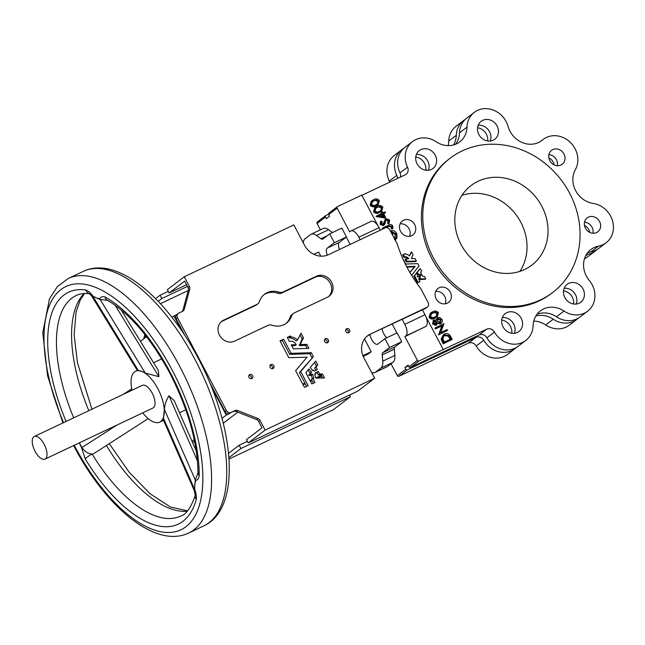 <?xml version="1.0" encoding="UTF-8"?>
<svg xmlns="http://www.w3.org/2000/svg" width="645" height="645" viewBox="0 0 645 645"><rect width="100%" height="100%" fill="white"/><g stroke="black" fill="none" stroke-linecap="round" stroke-linejoin="round"><path stroke-width="0.97" d="M199.208 475.502A6.256 4.064 0.2 0 1 197.999 473.091L197.999 473.091C197.596 442.333 188.179 408.97 169.724 372.995C150.503 337.625 129.621 313.309 107.078 300.062L107.078 300.062A6.256 4.717 -60.7 0 1 105.087 296.99A128.274 57.808 64.7 0 1 170.216 372.463A128.274 57.808 64.7 0 1 199.208 475.502C198.837 478.405 197.66 480.065 195.677 480.485L194.782 484.306L194.645 488.926C196.072 492.99 196.62 496.489 196.274 499.424A128.274 57.808 64.7 0 1 85.253 458.958L81.584 447.719L79.303 442.873M34.266 436.496L142.311 385.363A12.513 5.644 64.7 0 1 152.228 393.192A12.513 5.644 64.7 0 1 153.018 407.987L44.973 459.119A12.513 5.644 -115.3 0 0 44.191 444.332A12.513 5.644 -115.3 0 0 34.266 436.496A12.513 5.644 -115.3 0 0 35.056 451.29A12.513 5.644 -115.3 0 0 44.973 459.119M272.529 368.666A2.249 2 52.7 0 0 270.061 365.433M273.02 368.513A2.249 2 52.7 0 0 270.932 364.546A2.249 2 52.7 0 0 273.02 368.513M251.316 378.704A2.249 2 52.7 0 0 248.857 375.471M251.816 378.55A2.249 2 52.7 0 0 249.728 374.584A2.249 2 52.7 0 0 251.816 378.55M327.055 342.866A2.249 2 52.7 0 0 324.588 339.625M327.547 342.713A2.249 2 52.7 0 0 325.459 338.738A2.249 2 52.7 0 0 327.547 342.713M348.26 332.828A2.249 2 52.7 0 0 345.793 329.595M348.752 332.675A2.249 2 52.7 0 0 346.663 328.7A2.249 2 52.7 0 0 348.752 332.675M313.478 370.045L314.292 371.109L317.332 369.666L316.074 366.973L317.759 364.877L315.76 361.095L310.245 367.376L312.761 370.69L313.47 370.061M318.259 371.472L319.686 373.963L322.573 374.019L324.548 377.93L315.84 378.115L314.704 374.197L315.679 374.132L315.22 372.907L318.259 371.472L316.889 372.512L318.316 375.003L321.21 375.059L322.758 378.002M313.93 378.131L312.761 374.326L310.132 374.31L311.6 372.125L308.939 368.924L305.851 372.681L311.777 383.912L314.954 382.533L312.898 378.446L313.752 378.268M291.685 345.809L294.91 345.712L296.273 344.672L291.266 344.833L293.346 348.824L308.891 348.365L306.867 344.357L300.828 344.535L299.465 345.583L305.496 345.406L307.157 348.413M291.605 315.937A6.256 5.563 52.7 0 1 293.346 313.47A6.256 5.563 52.7 0 1 294.233 312.93L327.515 297.176A11.892 10.562 52.7 0 0 329.2 296.152A11.892 10.562 52.7 0 0 331.03 281.204A11.892 10.562 52.7 0 0 316.469 276.221L283.187 291.967A6.256 5.563 52.7 0 1 279.059 292.153A18.149 16.125 52.7 0 0 264.539 294.249A18.149 16.125 52.7 0 0 259.483 301.425A6.256 5.563 52.7 0 1 257.742 303.892A6.256 5.563 52.7 0 1 256.855 304.432L223.565 320.186A11.892 10.562 52.7 0 0 221.88 321.21A11.892 10.562 52.7 0 0 220.058 336.158A11.892 10.562 52.7 0 0 234.619 341.141L267.901 325.386A6.256 5.563 52.7 0 1 272.021 325.209A18.149 16.125 52.7 0 0 283.977 324.677A18.149 16.125 52.7 0 0 286.549 323.113A18.149 16.125 52.7 0 0 291.605 315.937L290.234 316.985A18.149 16.125 52.7 0 1 285.848 323.613M404.633 256.895A3.693 3.281 -127.3 0 1 408.777 258.847L405.802 258.935L407.019 261.338L416.372 261.048L415.13 258.661L411.333 258.516L413.098 254.791L411.631 251.945L409.567 255.984A6.41 5.7 52.7 0 0 405.657 254.194L405.237 253.614L403.415 254.477L404.633 256.895L403.947 257.419A3.693 3.281 -127.3 0 1 407.769 258.879M405.753 258.976L405.076 259.548L406.334 261.862L415.694 261.564M418.871 279.35L419.363 278.922L418.661 276.641L417.089 276.624L417.968 275.318L416.46 273.416L414.517 275.649L418.073 282.389L419.984 281.559L418.742 279.108L419.339 278.995L418.871 279.341M418.742 274.48L419.097 274.069L419.581 274.706L421.403 273.843L420.645 272.303L421.661 270.964L420.363 268.667L417.154 272.464L418.742 274.48M419.693 269.183L416.468 272.988L418.073 274.988M425.724 278.809L424.547 276.447L422.814 276.415L421.959 274.923L420.145 275.778L420.411 276.52L419.806 276.624L420.508 278.906L425.724 278.809L425.015 279.333L419.895 279.487L419.121 277.148L419.806 276.584M403.544 220.235A8.764 7.78 -127.3 0 1 414.275 223.904A8.764 7.78 -127.3 0 1 412.929 234.917A8.764 7.78 -127.3 0 1 411.687 235.675A8.764 7.78 -127.3 0 1 400.956 232.006A8.764 7.78 -127.3 0 1 402.303 220.985A8.764 7.78 -127.3 0 1 403.544 220.235M400.085 223.855A8.764 7.78 -127.3 0 1 408.237 227.483A8.764 7.78 -127.3 0 1 409.575 236.296M439.156 287.767A8.764 7.78 -127.3 0 1 449.879 291.435A8.764 7.78 -127.3 0 1 448.533 302.457A8.764 7.78 -127.3 0 1 447.291 303.206A8.764 7.78 -127.3 0 1 436.568 299.538A8.764 7.78 -127.3 0 1 437.915 288.525A8.764 7.78 -127.3 0 1 439.156 287.767M435.697 291.395A8.764 7.78 -127.3 0 1 443.849 295.015A8.764 7.78 -127.3 0 1 445.187 303.835M588.417 217.123A8.764 7.78 -127.3 0 1 599.149 220.792A8.764 7.78 -127.3 0 1 597.802 231.813A8.764 7.78 -127.3 0 1 596.56 232.563A8.764 7.78 -127.3 0 1 585.829 228.894A8.764 7.78 -127.3 0 1 587.176 217.881A8.764 7.78 -127.3 0 1 588.417 217.123M592.94 233.248A8.764 7.78 52.7 0 0 584.507 222.186M552.813 149.592A8.764 7.78 -127.3 0 1 563.537 153.26A8.764 7.78 -127.3 0 1 562.19 164.273A8.764 7.78 -127.3 0 1 560.948 165.031A8.764 7.78 -127.3 0 1 550.225 161.363A8.764 7.78 -127.3 0 1 551.572 150.35A8.764 7.78 -127.3 0 1 552.813 149.592M557.328 165.709A8.764 7.78 52.7 0 0 548.903 154.655M506.889 312.623A11.263 10.006 -127.3 0 1 520.676 317.348A11.263 10.006 -127.3 0 1 518.951 331.506A11.263 10.006 -127.3 0 1 517.355 332.481A11.263 10.006 -127.3 0 1 503.56 327.757A11.263 10.006 -127.3 0 1 505.293 313.599A11.263 10.006 -127.3 0 1 506.889 312.623M514.371 333.312A11.263 10.006 52.7 0 0 512.549 322.226A11.263 10.006 52.7 0 0 502.334 317.534M482.75 120.325A11.263 10.006 -127.3 0 1 496.545 125.041A11.263 10.006 -127.3 0 1 494.812 139.207A11.263 10.006 -127.3 0 1 493.215 140.175A11.263 10.006 -127.3 0 1 479.42 135.458A11.263 10.006 -127.3 0 1 481.154 121.292A11.263 10.006 -127.3 0 1 482.75 120.325M490.24 141.013A11.263 10.006 52.7 0 0 488.41 129.919A11.263 10.006 52.7 0 0 478.203 125.227M420.927 149.584A11.263 10.006 -127.3 0 1 434.714 154.3A11.263 10.006 -127.3 0 1 432.988 168.466A11.263 10.006 -127.3 0 1 431.392 169.433A11.263 10.006 -127.3 0 1 417.597 164.717A11.263 10.006 -127.3 0 1 419.331 150.551A11.263 10.006 -127.3 0 1 420.927 149.584M428.409 170.272A11.263 10.006 52.7 0 0 426.587 159.186A11.263 10.006 52.7 0 0 416.372 154.494M568.713 283.365A11.263 10.006 -127.3 0 1 582.508 288.081A11.263 10.006 -127.3 0 1 580.774 302.247A11.263 10.006 -127.3 0 1 579.178 303.214A11.263 10.006 -127.3 0 1 565.391 298.498A11.263 10.006 -127.3 0 1 567.116 284.332A11.263 10.006 -127.3 0 1 568.713 283.365M576.203 304.053A11.263 10.006 52.7 0 0 574.372 292.967A11.263 10.006 52.7 0 0 564.165 288.275M540.671 299.804A84.471 75.062 -127.3 0 1 437.221 264.418A84.471 75.062 -127.3 0 1 450.194 158.186A84.471 75.062 -127.3 0 1 462.167 150.906A84.471 75.062 -127.3 0 1 565.625 186.3A84.471 75.062 -127.3 0 1 552.644 292.524A84.471 75.062 -127.3 0 1 540.671 299.804M450.194 158.186L448.823 159.234A84.471 75.062 52.7 0 0 435.851 265.458A84.471 75.062 52.7 0 0 539.309 300.852A84.471 75.062 52.7 0 0 551.282 293.564L552.644 292.524M361.918 195.298L405.229 174.803A6.256 5.563 52.7 0 0 406.116 174.263A6.256 5.563 52.7 0 0 407.503 167.16A22.527 20.019 -127.3 0 1 412.494 141.602A22.527 20.019 -127.3 0 1 436.109 141.747A22.527 20.019 52.7 0 0 456.523 143.843A22.527 20.019 52.7 0 0 459.716 141.9A22.527 20.019 52.7 0 0 467.02 127.121A22.527 20.019 -127.3 0 1 474.325 112.335A22.527 20.019 -127.3 0 1 508.075 126.428A22.527 20.019 52.7 0 0 538.639 142.464A22.527 20.019 52.7 0 0 541.824 140.521A22.527 20.019 52.7 0 0 542.526 139.957A22.527 20.019 -127.3 0 1 543.219 139.401A22.527 20.019 -127.3 0 1 570.035 142.11A22.527 20.019 -127.3 0 1 575.348 169.667A22.527 20.019 52.7 0 0 593.15 203.433A22.527 20.019 -127.3 0 1 612.266 220.018A22.527 20.019 -127.3 0 1 606.147 242.754A22.527 20.019 -127.3 0 1 602.954 244.697A22.527 20.019 -127.3 0 1 598.512 246.14A22.527 20.019 52.7 0 0 590.868 249.526A22.527 20.019 52.7 0 0 589.24 280.365A22.527 20.019 -127.3 0 1 587.611 311.204A22.527 20.019 -127.3 0 1 584.418 313.147A22.527 20.019 -127.3 0 1 563.996 311.051A22.527 20.019 52.7 0 0 540.389 310.898A22.527 20.019 52.7 0 0 533.084 325.685A22.527 20.019 -127.3 0 1 525.78 340.463A22.527 20.019 -127.3 0 1 522.587 342.406A22.527 20.019 -127.3 0 1 494.457 332.086A6.256 5.563 52.7 0 0 486.644 329.216L418.984 360.974L410.543 367.416A1.25 1.113 -127.3 0 1 408.954 366.787L408.075 365.135L404.883 367.569L405.753 369.23A1.25 1.113 -127.3 0 0 407.35 369.851L475.921 337.4A6.256 5.563 52.7 0 1 483.734 340.262A22.527 20.019 -127.3 0 0 515.057 348.647A22.527 20.019 -127.3 0 0 516.581 347.333M606.147 242.754L598.616 248.502A22.527 20.019 -127.3 0 1 595.424 250.445A22.527 20.019 -127.3 0 1 590.981 251.889A22.527 20.019 52.7 0 0 587.49 252.913M587.611 311.204L580.081 316.945A22.527 20.019 -127.3 0 1 576.888 318.888A22.527 20.019 -127.3 0 1 556.466 316.792A22.527 20.019 52.7 0 0 537.011 314.284M525.78 340.463L518.249 346.204A22.527 20.019 -127.3 0 1 515.057 348.147A22.527 20.019 -127.3 0 1 486.927 337.827A6.256 5.563 52.7 0 0 479.114 334.965L410.543 367.416M589.78 232.418A8.764 7.78 52.7 0 0 584.475 225.46M554.168 164.878A8.764 7.78 52.7 0 0 548.863 157.92M511.808 333.255A11.263 10.006 52.7 0 0 501.713 320.025M487.668 140.957A11.263 10.006 52.7 0 0 477.574 127.718M425.845 170.216A11.263 10.006 52.7 0 0 415.751 156.985M573.631 303.997A11.263 10.006 52.7 0 0 563.537 290.766M478.163 181.237A50.06 44.481 -127.3 0 1 539.47 202.208A50.06 44.481 -127.3 0 1 531.778 265.159A50.06 44.481 -127.3 0 1 524.683 269.473A50.06 44.481 -127.3 0 1 463.376 248.502A50.06 44.481 -127.3 0 1 471.068 185.55A50.06 44.481 -127.3 0 1 478.163 181.237M461.933 195.354A50.06 44.481 -127.3 0 1 515.798 214.39A50.06 44.481 -127.3 0 1 519.91 271.368M142.747 412.848A28.154 12.69 -115.3 0 0 159.71 422.128A28.154 12.69 -115.3 0 0 164.136 414.251L164.136 414.251A28.154 12.69 -115.3 0 0 157.936 388.846A28.154 12.69 -115.3 0 0 141.473 371.27A28.154 12.69 -115.3 0 0 135.619 371.222A28.154 12.69 -115.3 0 0 132.04 390.225M194.347 490.74L163.233 419.629L164.427 409.462C164.677 404.762 166.192 400.198 168.974 395.772L174.271 400.747L196.314 451.121M121.179 309.874L158.299 370.432L158.912 376.688L145.238 373.068L141.473 371.27L137.304 370.448L135.619 371.222M148.213 418.629L92.928 454.161L92.162 454.088C87.793 453.532 84.39 451.347 81.947 447.533L81.584 447.719M79.343 442.857L81.947 447.533L116.801 425.128M371.625 372.455A15.02 6.764 -115.3 0 0 374.882 372.528A15.02 6.764 -115.3 0 0 375.438 372.189L380.913 368.013A15.02 6.764 -115.3 0 0 382.743 361.184L382.203 354.927A5.007 2.257 64.7 0 1 382.816 352.646L389.604 347.47L384.952 338.649L377.873 344.043A7.506 3.386 64.7 0 1 377.599 344.212A7.506 3.386 64.7 0 1 373.132 341.81A7.506 3.386 64.7 0 1 370.028 334.65M327.297 255.186A7.506 3.386 64.7 0 1 327.281 248.083L334.352 242.689L329.7 233.869L322.919 239.045A5.007 2.257 64.7 0 1 322.734 239.158A5.007 2.257 64.7 0 1 320.944 238.731L316.469 235.481A15.02 6.764 -115.3 0 0 311.108 234.216A15.02 6.764 -115.3 0 0 310.551 234.554L305.077 238.731A15.02 6.764 -115.3 0 0 303.247 242.77M363.224 356.395L368.126 354.073L371.206 351.727L364.506 339.02M320.815 256.154L318.662 252.058L313.857 254.332M313.373 356.701L300.739 371.528L308.108 385.646L304.448 387.379L295.636 370.665L307.044 357.169L288.799 357.701L280.011 340.85L283.655 339.254L291.145 353.323L311.35 352.718L313.373 356.701L299.369 372.568L306.633 386.476M312.003 357.749L309.866 353.694L289.774 354.363L282.284 340.302L280.099 341.205M223.565 320.186L222.203 321.226A11.892 10.562 52.7 0 0 221.227 321.766M293.346 313.47L291.975 314.51A6.256 5.563 52.7 0 0 290.234 316.985M328.49 296.644A11.892 10.562 52.7 0 0 329.393 281.841A11.892 10.562 52.7 0 0 315.099 277.261L281.817 293.015A6.256 5.563 52.7 0 1 277.697 293.201A18.149 16.125 52.7 0 0 263.869 294.797M222.203 321.226L255.484 305.48A6.256 5.563 52.7 0 0 256.371 304.94L257.742 303.892M300.828 344.535L300.538 344.019L303.489 337.899L301.038 333.167L297.595 339.899L296.224 340.947A10.691 9.498 52.7 0 0 289.629 337.956L289 336.988L287.428 337.738M300.723 344.47L299.465 345.583M299.353 345.51L302.118 338.947L300.022 334.868M312.889 378.357L311.527 379.494L313.494 383.227M312.761 374.326L311.39 375.374L312.414 378.704M311.39 375.374L308.762 375.358L310.229 373.173L307.867 370.182M315.308 373.262L316.889 372.512M317.751 364.997L314.712 368.021L315.873 370.359M316.381 366.046L314.502 362.345M182.382 311.422A3.757 3.338 52.7 0 0 182.89 310.374L188.34 290.226A3.757 3.338 52.7 0 0 187.993 287.468L184.647 281.115L169.127 292.951L167.386 289.645L184.276 276.761L189.364 286.42L187.993 287.468M189.364 286.42A3.757 3.338 52.7 0 1 189.711 289.186L184.252 309.326A3.757 3.338 52.7 0 1 183.156 310.987A3.757 3.338 52.7 0 1 182.624 311.309L178.826 313.107A3.757 3.338 52.7 0 0 178.294 313.43A3.757 3.338 52.7 0 0 177.544 317.848L226.395 410.502A3.757 3.338 52.7 0 0 231.168 412.373L234.965 410.575A3.757 3.338 52.7 0 1 237.618 410.534L257.895 418.5A3.757 3.338 52.7 0 1 260.016 420.419L265.103 430.078L374.664 378.228L363.909 357.822A18.77 16.681 52.7 0 1 367.666 335.722A18.77 16.681 52.7 0 1 370.327 334.11L425.507 308.391A3.757 3.338 52.7 0 0 426.039 308.068L427.409 307.02A3.757 3.338 52.7 0 0 428.159 302.602L420.75 288.541A129.524 115.1 52.7 0 1 397.199 243.875L389.782 229.805A3.757 3.338 52.7 0 0 385.009 227.935L328.458 254.694A18.77 16.681 52.7 0 1 304.593 245.318L293.83 224.911L184.276 276.761M368.964 335.15A18.77 16.681 52.7 0 0 366.997 336.271M260.016 420.419L258.645 421.459L261.991 427.812L246.479 439.648L248.22 442.954L265.103 430.078M258.645 421.459A3.757 3.338 52.7 0 0 256.525 419.54L236.247 411.575A3.757 3.338 52.7 0 0 233.595 411.623L234.965 410.575M396.893 332.997L392.225 324.145M350.187 244.407L346.317 237.07M380.365 230.128L379.058 227.637A10.014 4.515 64.7 0 0 371.125 221.372L350.928 230.934A10.014 4.515 64.7 0 0 350.558 231.16L349.646 231.853L337.142 208.142L328.7 214.583A1.25 1.113 -127.3 0 1 329.127 213.003M320.412 229.814L317.066 223.452L325.507 217.018L326.378 218.671L329.571 216.236L328.7 214.583M407.35 369.851L398.908 376.293A1.25 1.113 -127.3 0 1 397.312 375.664L391.055 363.788M408.954 366.787L417.396 360.353L404.891 336.634L405.802 335.94A10.014 4.515 64.7 0 0 404.802 324.33L402.214 319.412M350.928 230.934A10.014 4.515 64.7 0 1 358.862 237.199L360.176 239.682M422.402 309.858L424.999 314.776A10.014 4.515 64.7 0 1 425.998 326.386L404.891 336.634M321.887 378.026A18.77 16.681 -127.3 0 1 322.016 376.591M160.412 303.682L188.267 290.5M145.02 337.867L145.657 335.521M437.753 317.654L436.439 320.388L434.069 319.985L433.182 323.395L436.609 324.862L437.697 322.774L440.882 323.427C442.414 322.492 442.752 321.129 441.914 319.323L439.809 317.493L437.753 317.654L435.802 320.009M440.196 323.943L441.333 323.153L440.196 323.943L437.02 323.298M435.923 325.386L436.931 324.669L435.923 325.386L432.497 323.919L433.384 320.509M391.7 231.926L395.103 234.216L394.708 239.142M385.823 227.677L388.379 226.468L391.152 226.718L391.33 228.814L392.2 228.967L392.886 228.443L392.692 225.831C391.555 224.323 390.233 224.081 388.717 225.105L383.178 227.725L383.38 228.701M383.178 227.725L382.493 228.249L382.864 228.943M385.831 219.929L388.064 220.88L387.653 223.331L388.451 223.855L389.137 223.331L389.58 219.937L386.105 218.599L385.041 219.34M383.235 225.605L384.283 224.863L383.235 225.605L380.244 224.468L380.469 221.606L381.147 221.082L380.929 223.944L380.244 224.468M385.42 219.115L382.775 224.815M376.672 215.881L376.075 216.567L384.992 218.026L385.678 217.51L383.614 213.6L385.508 212.705L385.081 211.907L383.195 212.802L382.646 211.762L381.808 212.165L382.348 213.197L376.672 215.881L385.678 217.51M381.808 212.165L381.122 212.689L381.582 213.56M383.702 213.761L385.508 212.705M371.931 200.668L371.246 201.192L370.085 205.199C371.826 207.077 373.761 207.343 375.882 205.981L378.284 204.457L379.389 200.595C377.639 198.684 375.696 198.394 373.544 199.716L371.931 200.668L370.762 204.675C372.512 206.561 374.439 206.819 376.567 205.457L378.284 204.457M375.382 207.214L374.697 207.738L373.536 211.745C375.277 213.624 377.212 213.89 379.333 212.528L381.735 211.004L382.84 207.142C381.09 205.231 379.147 204.941 376.994 206.263L375.382 207.214L374.213 211.221C375.962 213.1 377.889 213.366 380.018 212.003L381.735 211.004M443.389 334.682L441.148 339.117L443.244 343.809L452.209 339.367L450.782 336.65C449.218 333.82 447.09 332.965 444.389 334.086L443.389 334.682L441.833 338.593L443.929 343.285L452.209 339.367M438.535 334.876L447.501 330.433L447.074 329.619L440.696 332.643L443.962 323.709L435.673 327.628L434.988 328.152L435.415 328.958L441.817 325.935L438.535 334.876L447.501 330.433M430.916 312.825L430.231 313.341L429.054 317.388C430.812 319.291 432.771 319.557 434.915 318.187L437.334 316.647L438.447 312.752C436.681 310.817 434.714 310.519 432.545 311.866L430.916 312.825L429.739 316.872C431.497 318.775 433.456 319.033 435.601 317.663L437.334 316.647M419.452 276.31L420.137 275.786L419.613 276.721M418.524 274.649L418.895 275.23L420.725 274.359M416.372 273.399L413.832 276.173L417.388 282.905L419.968 281.567M402.73 255.001L403.415 254.477L402.714 255.081L403.947 257.419M411.534 251.921L409.261 255.718M406.931 267.119L414.55 266.869L409.841 272.383M408.47 365.876L404.883 367.569M578.412 318.074A22.527 20.019 -127.3 0 1 576.88 319.38A22.527 20.019 -127.3 0 1 553.273 319.235A22.527 20.019 52.7 0 0 535.826 316.042M596.947 249.631A22.527 20.019 -127.3 0 1 595.424 250.937A22.527 20.019 -127.3 0 1 587.78 254.323A22.527 20.019 52.7 0 0 586.305 254.662M453.556 144.94A22.527 20.019 52.7 0 0 456.297 135.297A22.527 20.019 -127.3 0 1 463.602 120.518A22.527 20.019 -127.3 0 1 465.263 119.39M397.417 178.504A6.256 5.563 52.7 0 0 396.78 175.343A22.527 20.019 -127.3 0 1 401.771 149.777A22.527 20.019 -127.3 0 1 403.439 148.648M325.507 217.018A1.25 1.113 -127.3 0 1 325.935 215.438L328.563 214.188M317.066 223.452A1.25 1.113 -127.3 0 1 317.493 221.872M398.908 376.293L468.391 343.14L475.921 337.4M389.661 182.172A6.256 5.563 52.7 0 0 389.249 181.084A22.527 20.019 -127.3 0 1 394.24 155.518L401.771 149.777M448.122 145.625A22.527 20.019 52.7 0 0 448.767 141.037A22.527 20.019 -127.3 0 1 456.071 126.259L463.602 120.518M595.424 250.937L587.893 256.678A22.527 20.019 -127.3 0 1 584.499 258.718M576.88 319.38L569.35 325.128A22.527 20.019 -127.3 0 1 545.743 324.975A22.527 20.019 52.7 0 0 533.729 321.097M515.057 348.647L507.526 354.387A22.527 20.019 -127.3 0 1 476.204 346.01A6.256 5.563 52.7 0 0 468.391 343.14M455.563 144.262A22.527 20.019 52.7 0 0 459.49 132.862A22.527 20.019 -127.3 0 1 466.795 118.083L474.325 112.335M400.464 177.061A6.256 5.563 52.7 0 0 399.973 172.908A22.527 20.019 -127.3 0 1 404.963 147.342L412.494 141.602M328.95 213.108L337.391 206.666A1.25 1.113 52.7 0 1 337.569 206.561L361.805 195.088L378.123 226.04M337.391 206.666A1.25 1.113 52.7 0 0 337.142 208.142M417.396 360.353A1.25 1.113 52.7 0 0 418.984 360.974M425.805 316.477L443.22 349.509M373.979 200.555L372.633 201.353L371.609 204.288C373.02 205.65 374.535 205.787 376.164 204.691L377.712 203.796L378.55 201.006L376.204 199.894L372.294 201.627M370.762 204.675L370.085 205.199M376.567 205.457L375.882 205.981M377.317 204.062L377.865 201.522L375.519 200.418L373.294 201.079M378.55 201.006L377.865 201.522M376.204 199.894L375.519 200.418M379.655 206.44L376.083 207.9L375.059 210.834C376.47 212.197 377.986 212.334 379.615 211.238L381.163 210.334L382.001 207.545L379.655 206.44L375.745 208.174M374.213 211.221L373.536 211.745M380.018 212.003L379.333 212.528M377.43 207.101L376.745 207.625M380.768 210.609L381.316 208.069L378.97 206.964M382.001 207.545L381.316 208.069M384.033 216.381L382.791 214.035L379.421 215.632L384.033 216.381M376.761 216.043L376.075 216.567M382.985 216.212L382.106 214.559L379.736 215.68M382.791 214.035L382.106 214.559M386.105 218.599L383.783 222.291M384.468 221.775L384.235 223.259L383.549 223.775M384.235 223.259L383.461 224.291L381.8 223.605L382.017 221.533L381.147 221.082M380.929 223.944L383.912 225.081L384.92 224.033L386.105 219.719M385.863 220.074L386.516 219.405L388.75 220.356L388.064 220.88M388.75 220.356L388.338 222.807L387.653 223.331M388.338 222.807L389.137 223.331M383.606 228.532L389.056 225.944L391.829 226.202L391.152 226.718M391.829 226.202L392.023 226.847L391.338 227.363M392.023 226.847L392.015 228.29L391.33 228.814M392.015 228.29L392.886 228.443M395.143 239.98L397.054 237.787L396.659 233.361C394.982 230.725 392.845 229.983 390.233 231.136M392.305 234.595L392.95 234.296L392.378 234.732M392.95 234.296L391.499 231.539L395.788 233.7L395.103 234.216M395.788 233.7C396.885 236.167 396.417 238.053 394.385 239.351M444.349 342.068L450.936 338.956L448.888 335.577L444.808 334.9L444.042 335.36L442.857 338.681L444.349 342.068M443.929 343.285L443.244 343.809M441.833 338.593L441.148 339.117M450.17 339.318L448.202 336.093L443.728 335.634M448.888 335.577L448.202 336.093M444.808 334.9L444.131 335.416M435.673 327.628L436.101 328.442L435.415 328.958M436.101 328.442L441.817 325.935M442.502 325.411L439.132 334.183L438.447 334.707M440.479 322.597L441.059 319.718L438.197 318.461L437.528 321.331L440.761 322.427M434.069 319.985L433.013 320.726M434.093 321.089L434.053 323.04L436.197 324.048L436.689 321.75L434.246 320.944M433.182 323.395L432.497 323.919M439.793 323.121L440.374 320.243L437.512 318.985M441.059 319.718L440.374 320.243M436.689 321.75L436.004 322.274L433.779 321.331M435.512 324.572L436.004 322.274M430.578 316.445C431.997 317.824 433.529 317.961 435.165 316.848L436.738 315.945L437.584 313.123L435.214 312.003L431.602 313.478L430.578 316.445M429.739 316.872L429.054 317.388M435.601 317.663L434.915 318.187M436.343 316.211L436.899 313.647L434.528 312.527L431.263 313.76M437.584 313.123L436.899 313.647M435.214 312.003L434.528 312.527M432.964 312.68L432.287 313.196M405.802 258.935L405.084 259.467M416.339 261.064L415.654 261.58M411.615 275.351L419.04 265.99L417.75 263.636L405.697 264.039L402.843 258.701M406.673 266.627L415.235 266.345L414.55 266.869M415.235 266.345L409.946 272.553M374.882 372.528L387 366.795A15.02 6.764 -115.3 0 0 387.556 366.457L393.031 362.28A15.02 6.764 -115.3 0 0 394.861 355.451L394.321 349.187A5.007 2.257 64.7 0 1 394.933 346.913L401.722 341.737L397.07 332.917L384.952 338.649M389.604 347.47L401.722 341.737M386.879 337.73A7.506 3.386 64.7 0 1 382.146 328.91M339.431 249.502A7.506 3.386 64.7 0 1 339.399 242.351L346.47 236.957L341.818 228.128L329.7 233.869M334.352 242.689L346.47 236.957M332.457 232.563L328.587 229.741A15.02 6.764 -115.3 0 0 323.218 228.483L311.108 234.216M143.65 338.915L144.851 334.497M155.59 298.643L160.081 295.208L161.831 298.522L158.178 301.304M168.281 291.33L160.081 295.208M229.031 459.038L333.594 409.551L350.477 396.675L349.582 394.982M228.935 457.66L240.916 448.525L350.477 396.675M247.366 441.341L239.174 445.219L240.916 448.525M239.174 445.219L228.564 453.306M192.557 442.535L193.887 441.906A3.757 3.338 -127.3 0 1 194.669 441.656M223.267 423.225L237.755 412.171M209.512 382.122L225.024 411.542A3.757 3.338 52.7 0 0 229.797 413.421L226.266 415.09L222.009 418.339M194.234 439.519L191.984 441.236M177.173 314.284L171.965 317.316M146.568 336.69L140.465 341.342M161.831 298.522L187.437 286.404M178.294 313.43L176.932 314.478A3.757 3.338 52.7 0 0 176.174 318.896L185.083 335.779M374.664 378.228L357.781 391.104L248.22 442.954M370.327 334.11L426.877 307.342A3.757 3.338 52.7 0 0 427.409 307.02M297.595 339.899A10.691 9.498 52.7 0 0 291 336.908L289.629 337.956M296.273 344.672A6.152 5.466 52.7 0 0 289.371 341.423L287.323 337.4M291 336.908L290.371 335.948L287.356 337.375M186.542 284.711L169.127 292.951M173.924 315.824L181.987 331.111M211.705 387.476L226.266 415.09M302.739 384.13L304.867 383.122M310.06 380.663L311.728 379.873M315.792 377.954L321.347 375.325M362.917 355.653L371.206 351.727M303.11 384.847L305.238 383.839M310.439 381.38L312.107 380.59M317.227 378.163L321.726 376.035M89.357 293.644A6.256 5.353 -81.7 0 1 85.85 289.976C88.196 290.847 90.59 292.935 93.041 296.232L96.581 298.046L99.838 298.708C100.991 296.732 102.749 296.16 105.087 296.99M122.897 394.555L131.749 388.862M197.999 473.043L195.258 479.92L194.419 490.893M91.614 295.918L100.088 299.417L107.626 300.368M168.974 395.772L197.467 460.893M115.06 305.158L158.912 376.688M164.427 409.462L195.258 479.92A6.256 4.781 11.4 0 0 195.677 480.485M145.238 373.068L100.088 299.417A6.256 5.241 -76.2 0 1 99.838 298.708M138.377 370.569L93.227 296.918A6.256 4.894 -64.6 0 1 93.041 296.232M196.274 499.424A6.256 4.95 15.4 0 1 195.266 495.465L195.29 495.368C190.807 507.929 185.937 514.815 180.681 516.04A122.018 54.986 -115.3 0 1 92.162 454.088A6.256 1.29 148.6 0 0 85.253 458.958M163.379 417.992L194.209 488.45A6.256 4.289 3 0 0 194.645 488.926M187.163 511.219A122.018 54.986 64.7 0 1 106.433 445.477M74.223 445.276A134.531 60.63 -115.3 0 0 74.368 445.558A134.531 60.63 -115.3 0 0 185.945 526.715A134.531 60.63 -115.3 0 0 172.497 370.73A134.531 60.63 -115.3 0 0 65.822 286.574A134.531 60.63 -115.3 0 0 63.516 422.66M62.904 422.943L47.593 375.809L42.788 332.699L49.471 298.812L57.357 286.622L68.257 278.503A140.787 63.452 64.7 0 1 179.826 366.594A140.787 63.452 64.7 0 1 188.711 533.012L203.852 525.844A140.787 63.452 -115.3 0 0 194.975 359.426A140.787 63.452 -115.3 0 0 83.398 271.335C116.672 255.396 166.289 297.24 198.225 358.249C235.03 427.208 241.819 508.55 203.852 525.844M89.994 293.781C84.656 293.056 80.093 293.612 76.287 295.466A122.018 54.986 -115.3 0 0 73.691 417.839M88.833 410.672A122.018 54.986 64.7 0 1 84.124 293.507M397.312 375.664L405.753 369.23M448.767 141.037L456.297 135.297M585.587 256L587.78 254.323M545.743 324.975L553.273 319.235M476.204 346.01L483.734 340.262M389.249 181.084L396.78 175.343M467.02 127.121L459.49 132.862M407.503 167.16L399.973 172.908M486.644 329.216L479.114 334.965M494.457 332.086L486.927 337.827M563.996 311.051L556.466 316.792M598.512 246.14L590.981 251.889M542.526 139.957L541.107 141.045M379.058 227.637L358.862 237.199M424.999 314.776L404.802 324.33M425.998 326.386L405.802 335.94M389.056 225.944L388.379 226.468M442.994 341.511L442.317 342.035M450.412 337.956L449.726 338.48M420.129 275.867L419.444 276.391M419.806 276.624L419.121 277.148M420.508 278.906L419.822 279.43M420.58 278.963L419.895 279.487M425.7 278.809L425.015 279.333M419.581 274.706L418.895 275.23M419.492 274.673L418.807 275.189M420.355 268.675L419.669 269.199M417.154 272.464L416.468 272.988M417.162 272.553L416.476 273.069M418.661 274.456L417.976 274.98M416.364 273.407L415.678 273.923M414.525 275.576L413.84 276.1M414.517 275.649L413.832 276.173M418.073 282.389L417.388 282.905M418.162 282.421L417.476 282.945M405.753 259.032L405.076 259.548M406.955 261.298L406.269 261.822M407.019 261.338L406.334 261.862M411.518 251.937L410.833 252.461M403.399 254.557L402.714 255.081M375.438 372.189L387.556 366.457M380.913 368.013L393.031 362.28M382.743 361.184L394.861 355.451M382.203 354.927L394.321 349.187M382.816 352.646L394.933 346.913M327.281 248.083L339.399 242.351M320.944 238.731L327.2 235.772M316.469 235.481L328.587 229.741M193.887 441.906L194.613 441.357M231.168 412.373L229.797 413.421M177.544 317.848L176.174 318.896M226.395 410.502L225.024 411.542M237.618 410.534L236.247 411.575M257.895 418.5L256.525 419.54M426.877 307.342L425.507 308.391M189.711 289.186L188.34 290.226M184.252 309.326L182.89 310.374M283.502 339.197L282.139 340.238M283.655 339.254L282.284 340.302M291.032 353.25L289.661 354.298M291.145 353.323L289.774 354.363M311.237 352.654L309.866 353.694M311.35 352.718L309.979 353.766M313.381 356.58L312.019 357.628M300.739 371.528L299.369 372.568M300.731 371.649L299.361 372.697M308.108 385.646L307.673 385.984M256.855 304.432L255.484 305.48M279.059 292.153L277.697 293.201M283.187 291.967L281.817 293.015M316.469 276.221L315.099 277.261M303.481 337.803L302.11 338.843M303.489 337.899L302.118 338.947M300.538 344.019L299.167 345.067M300.538 344.124L299.175 345.172M306.867 344.357L305.496 345.406M306.972 344.422L305.609 345.47M290.371 335.948L289 336.988M290.524 336.005L289.154 337.053M309.092 368.956L308.592 369.335M311.6 372.125L310.229 373.173M311.6 372.27L310.229 373.31M310.035 374.124L308.665 375.164M310.132 374.31L308.762 375.358M312.64 374.237L311.269 375.285M312.898 378.446L311.527 379.494M314.978 382.396L314.542 382.735M318.404 371.528L317.034 372.568M319.686 373.963L318.316 375.003M319.799 374.027L318.428 375.076M322.468 373.947L321.097 374.995M322.573 374.019L321.21 375.059M317.348 369.529L316.913 369.867M315.76 361.095L315.179 361.539M317.759 364.877L316.389 365.917M316.074 366.973L314.712 368.021M316.066 367.094L314.695 368.142M66.08 421.443A128.274 57.808 64.7 0 1 85.85 289.976M109.287 443.647L128.968 471.971L150.067 493.748L170.425 507.002L187.493 510.856M73.611 445.566L73.885 446.09C105.82 507.099 155.437 548.943 188.711 533.012M416.372 261.048L415.686 261.572M418.75 274.472L418.065 274.996M159.71 422.128L163.54 420.314M179.528 412.752L185.816 409.769M153.575 362.724L161.726 358.87M317.316 221.985L325.757 215.543M543.219 139.401L540.8 141.247M395.667 239.65L394.982 240.166M419.831 276.56L419.145 277.076M420.363 268.667L419.677 269.191M419.984 281.559L419.298 282.083M312.922 378.309L311.551 379.357M68.257 278.503L83.398 271.335M91.655 295.99L137.304 370.448M197.999 473.091L198.297 472.6M90.002 293.781L89.244 293.572L91.711 296.063M195.266 495.497L194.298 490.579M91.937 409.204L77.4 362.482L74.151 334.811L76.062 312.027L80.367 299.731L84.616 293.483"/></g></svg>

